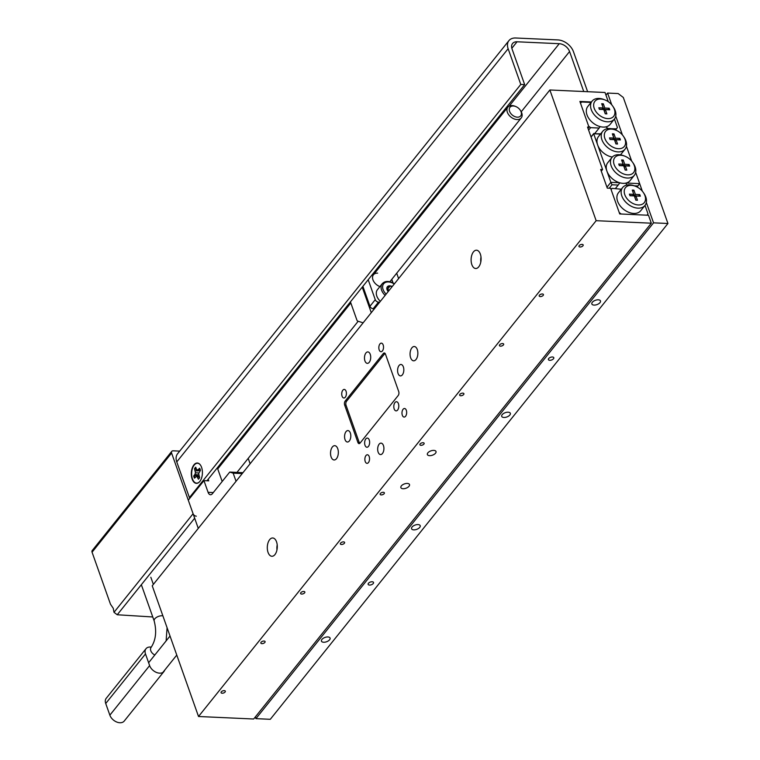 <?xml version="1.0" encoding="UTF-8"?>
<svg xmlns="http://www.w3.org/2000/svg" width="760" height="760" viewBox="0 0 760 760"><rect width="100%" height="100%" fill="white"/><g stroke="black" fill="none" stroke-linecap="round" stroke-linejoin="round"><path stroke-width="1.14" d="M480.785 262.048A9.158 4.987 92.6 0 1 481.004 257.108M478.743 266.827A9.158 4.987 92.6 0 1 475.684 268.508A9.158 4.987 92.6 0 1 471.238 262.019A9.158 4.987 92.6 0 1 473.452 251.883A9.158 4.987 92.6 0 1 476.51 250.211A9.158 4.987 92.6 0 1 480.956 256.69A9.158 4.987 92.6 0 1 478.743 266.827M276.973 549.812A9.158 4.987 92.6 0 1 277.201 544.872M274.94 554.6A9.158 4.987 92.6 0 1 271.871 556.272A9.158 4.987 92.6 0 1 267.434 549.793A9.158 4.987 92.6 0 1 269.648 539.657A9.158 4.987 92.6 0 1 272.707 537.975A9.158 4.987 92.6 0 1 277.153 544.464A9.158 4.987 92.6 0 1 274.94 554.6M368.457 446.395A4.579 2.489 92.6 0 1 366.928 447.231A4.579 2.489 92.6 0 1 364.705 443.992A4.579 2.489 92.6 0 1 365.816 438.928A4.579 2.489 92.6 0 1 367.346 438.083A4.579 2.489 92.6 0 1 369.569 441.332A4.579 2.489 92.6 0 1 368.457 446.395M397.623 410.039A4.579 2.489 92.6 0 1 396.084 410.875A4.579 2.489 92.6 0 1 393.87 407.635A4.579 2.489 92.6 0 1 394.972 402.572A4.579 2.489 92.6 0 1 396.501 401.726A4.579 2.489 92.6 0 1 398.724 404.966A4.579 2.489 92.6 0 1 397.623 410.039M582.112 244.397A2.252 1.13 160.5 0 0 579.813 245.062A2.252 1.13 160.5 0 0 578.949 246.449A2.252 1.13 160.5 0 0 580.022 247A2.252 1.13 160.5 0 0 582.322 246.335A2.252 1.13 160.5 0 0 583.195 244.948A2.252 1.13 160.5 0 0 582.112 244.397M542.346 293.977A2.252 1.13 160.5 0 0 540.047 294.642A2.252 1.13 160.5 0 0 539.182 296.029A2.252 1.13 160.5 0 0 540.265 296.58A2.252 1.13 160.5 0 0 542.564 295.916A2.252 1.13 160.5 0 0 543.428 294.528A2.252 1.13 160.5 0 0 542.346 293.977M502.588 343.558A2.252 1.13 160.5 0 0 500.289 344.223A2.252 1.13 160.5 0 0 499.415 345.61A2.252 1.13 160.5 0 0 500.498 346.161A2.252 1.13 160.5 0 0 502.797 345.496A2.252 1.13 160.5 0 0 503.671 344.109A2.252 1.13 160.5 0 0 502.588 343.558M462.821 393.138A2.252 1.13 160.5 0 0 460.522 393.803A2.252 1.13 160.5 0 0 459.658 395.19A2.252 1.13 160.5 0 0 460.731 395.741A2.252 1.13 160.5 0 0 463.03 395.077A2.252 1.13 160.5 0 0 463.904 393.69A2.252 1.13 160.5 0 0 462.821 393.138M423.054 442.719A2.252 1.13 160.5 0 0 420.764 443.384A2.252 1.13 160.5 0 0 419.89 444.771A2.252 1.13 160.5 0 0 420.974 445.322A2.252 1.13 160.5 0 0 423.272 444.657A2.252 1.13 160.5 0 0 424.137 443.27A2.252 1.13 160.5 0 0 423.054 442.719M383.296 492.3A2.252 1.13 160.5 0 0 380.998 492.964A2.252 1.13 160.5 0 0 380.123 494.351A2.252 1.13 160.5 0 0 381.206 494.903A2.252 1.13 160.5 0 0 383.505 494.237A2.252 1.13 160.5 0 0 384.38 492.85A2.252 1.13 160.5 0 0 383.296 492.3M343.529 541.88A2.252 1.13 160.5 0 0 341.231 542.545A2.252 1.13 160.5 0 0 340.366 543.932A2.252 1.13 160.5 0 0 341.44 544.483A2.252 1.13 160.5 0 0 343.738 543.818A2.252 1.13 160.5 0 0 344.613 542.431A2.252 1.13 160.5 0 0 343.529 541.88M303.772 591.461A2.252 1.13 160.5 0 0 301.473 592.125A2.252 1.13 160.5 0 0 300.599 593.522A2.252 1.13 160.5 0 0 301.682 594.063A2.252 1.13 160.5 0 0 303.981 593.399A2.252 1.13 160.5 0 0 304.845 592.011A2.252 1.13 160.5 0 0 303.772 591.461M264.005 641.041A2.252 1.13 160.5 0 0 261.706 641.706A2.252 1.13 160.5 0 0 260.832 643.102A2.252 1.13 160.5 0 0 261.915 643.644A2.252 1.13 160.5 0 0 264.214 642.989A2.252 1.13 160.5 0 0 265.088 641.592A2.252 1.13 160.5 0 0 264.005 641.041M224.238 690.621A2.252 1.13 160.5 0 0 221.939 691.286A2.252 1.13 160.5 0 0 221.075 692.683A2.252 1.13 160.5 0 0 222.157 693.225A2.252 1.13 160.5 0 0 224.447 692.569A2.252 1.13 160.5 0 0 225.321 691.172A2.252 1.13 160.5 0 0 224.238 690.621M379.135 444.182A5.729 3.116 -87.4 0 0 377.758 450.519A5.729 3.116 -87.4 0 0 380.532 454.565A5.729 3.116 -87.4 0 0 382.441 453.52A5.729 3.116 -87.4 0 0 383.828 447.184A5.729 3.116 -87.4 0 0 381.055 443.127A5.729 3.116 -87.4 0 0 379.135 444.182M365.94 352.963A5.729 3.116 -87.4 0 0 364.562 359.299A5.729 3.116 -87.4 0 0 367.337 363.356A5.729 3.116 -87.4 0 0 369.246 362.301A5.729 3.116 -87.4 0 0 370.633 355.965A5.729 3.116 -87.4 0 0 367.859 351.918A5.729 3.116 -87.4 0 0 365.94 352.963M399.048 365.522A5.729 3.116 -87.4 0 0 397.67 371.858A5.729 3.116 -87.4 0 0 400.444 375.905A5.729 3.116 -87.4 0 0 402.353 374.86A5.729 3.116 -87.4 0 0 403.74 368.524A5.729 3.116 -87.4 0 0 400.966 364.467A5.729 3.116 -87.4 0 0 399.048 365.522M346.028 431.632A5.729 3.116 -87.4 0 0 344.651 437.959A5.729 3.116 -87.4 0 0 347.424 442.016A5.729 3.116 -87.4 0 0 349.334 440.962A5.729 3.116 -87.4 0 0 350.721 434.625A5.729 3.116 -87.4 0 0 347.947 430.578A5.729 3.116 -87.4 0 0 346.028 431.632M411.891 347.823A7.154 3.895 -87.4 0 0 410.162 355.747A7.154 3.895 -87.4 0 0 413.63 360.81A7.154 3.895 -87.4 0 0 416.024 359.499A7.154 3.895 -87.4 0 0 417.753 351.576A7.154 3.895 -87.4 0 0 414.285 346.512A7.154 3.895 -87.4 0 0 411.891 347.823M332.367 446.984A7.154 3.895 -87.4 0 0 330.638 454.908A7.154 3.895 -87.4 0 0 334.106 459.971A7.154 3.895 -87.4 0 0 336.499 458.66A7.154 3.895 -87.4 0 0 338.228 450.737A7.154 3.895 -87.4 0 0 334.751 445.673A7.154 3.895 -87.4 0 0 332.367 446.984M342.827 390.203A4.294 2.337 -87.4 0 0 341.791 394.953A4.294 2.337 -87.4 0 0 343.872 397.993A4.294 2.337 -87.4 0 0 345.306 397.204A4.294 2.337 -87.4 0 0 346.341 392.454A4.294 2.337 -87.4 0 0 344.261 389.415A4.294 2.337 -87.4 0 0 342.827 390.203M379.943 343.928A4.294 2.337 -87.4 0 0 378.898 348.678A4.294 2.337 -87.4 0 0 380.988 351.719A4.294 2.337 -87.4 0 0 382.423 350.93A4.294 2.337 -87.4 0 0 383.458 346.18A4.294 2.337 -87.4 0 0 381.377 343.14A4.294 2.337 -87.4 0 0 379.943 343.928M403.085 409.279A4.294 2.337 -87.4 0 0 402.04 414.029A4.294 2.337 -87.4 0 0 404.13 417.069A4.294 2.337 -87.4 0 0 405.565 416.28A4.294 2.337 -87.4 0 0 406.6 411.53A4.294 2.337 -87.4 0 0 404.519 408.49A4.294 2.337 -87.4 0 0 403.085 409.279M365.969 455.553A4.294 2.337 -87.4 0 0 364.933 460.303A4.294 2.337 -87.4 0 0 367.013 463.344A4.294 2.337 -87.4 0 0 368.448 462.555A4.294 2.337 -87.4 0 0 369.483 457.805A4.294 2.337 -87.4 0 0 367.403 454.765A4.294 2.337 -87.4 0 0 365.969 455.553M407.303 483.436A4.579 2.299 160.5 0 0 402.638 484.785A4.579 2.299 160.5 0 0 400.872 487.606A4.579 2.299 160.5 0 0 403.066 488.728A4.579 2.299 160.5 0 0 407.74 487.378A4.579 2.299 160.5 0 0 409.507 484.557A4.579 2.299 160.5 0 0 407.303 483.436M433.817 450.385A4.579 2.299 160.5 0 0 429.144 451.734A4.579 2.299 160.5 0 0 427.376 454.556A4.579 2.299 160.5 0 0 429.571 455.667A4.579 2.299 160.5 0 0 434.245 454.318A4.579 2.299 160.5 0 0 436.012 451.497A4.579 2.299 160.5 0 0 433.817 450.385M587.993 128.355L588.981 127.129L587.537 127.062L602.585 169.537L601.274 171.171M360.031 443.108L398.202 395.513A2.859 1.558 -87.4 0 0 398.705 391.523L385.481 354.179A2.859 1.558 -87.4 0 0 384.284 352.972A2.859 1.558 -87.4 0 0 383.325 353.495L345.154 401.09A2.859 1.558 -87.4 0 0 344.66 405.08L357.884 442.424A2.859 1.558 -87.4 0 0 359.072 443.631A2.859 1.558 -87.4 0 0 360.031 443.108M591.413 101.973L579.889 101.451L588.981 127.129M602.585 169.537L600.666 169.452L607.278 188.129L610.631 188.28L619.723 213.95L648.498 215.26L651.311 223.193L596.153 220.695L198.522 716.5L152.237 585.789L549.869 89.984L596.153 220.695M608.294 101.716L605.026 92.492L549.869 89.984M651.311 223.193L253.678 719.007L198.522 716.5M360.135 442.88L360.212 442.88A2.859 1.558 92.6 0 1 360.135 442.88A2.859 1.558 92.6 0 1 358.938 441.674L346.047 405.26A2.859 1.558 92.6 0 1 346.541 401.27L384.19 354.341A2.859 1.558 92.6 0 1 385.139 353.808A2.859 1.558 92.6 0 1 385.339 353.846L385.139 353.808M418.019 524.571A4.579 2.299 160.5 0 0 413.345 525.92A4.579 2.299 160.5 0 0 411.578 528.751A4.579 2.299 160.5 0 0 413.772 529.862A4.579 2.299 160.5 0 0 418.447 528.514A4.579 2.299 160.5 0 0 420.213 525.692A4.579 2.299 160.5 0 0 418.019 524.571M508.145 412.195A4.579 2.299 160.5 0 0 503.481 413.544A4.579 2.299 160.5 0 0 501.714 416.366A4.579 2.299 160.5 0 0 503.908 417.477A4.579 2.299 160.5 0 0 508.573 416.128A4.579 2.299 160.5 0 0 510.34 413.307A4.579 2.299 160.5 0 0 508.145 412.195M552.415 356.991A2.859 1.434 160.5 0 0 549.499 357.837A2.859 1.434 160.5 0 0 548.397 359.603A2.859 1.434 160.5 0 0 549.765 360.297A2.859 1.434 160.5 0 0 552.691 359.452A2.859 1.434 160.5 0 0 553.793 357.684A2.859 1.434 160.5 0 0 552.415 356.991M372.153 581.761A2.859 1.434 160.5 0 0 369.236 582.597A2.859 1.434 160.5 0 0 368.134 584.364A2.859 1.434 160.5 0 0 369.502 585.067A2.859 1.434 160.5 0 0 372.428 584.221A2.859 1.434 160.5 0 0 373.53 582.454A2.859 1.434 160.5 0 0 372.153 581.761M598.281 299.81A4.579 2.299 160.5 0 0 593.607 301.159A4.579 2.299 160.5 0 0 591.841 303.981A4.579 2.299 160.5 0 0 594.035 305.092A4.579 2.299 160.5 0 0 598.709 303.753A4.579 2.299 160.5 0 0 600.476 300.922A4.579 2.299 160.5 0 0 598.281 299.81M327.883 636.956A4.579 2.299 160.5 0 0 323.219 638.305A4.579 2.299 160.5 0 0 321.452 641.136A4.579 2.299 160.5 0 0 323.646 642.247A4.579 2.299 160.5 0 0 328.32 640.899A4.579 2.299 160.5 0 0 330.077 638.077A4.579 2.299 160.5 0 0 327.883 636.956M605.957 95.105L607.591 93.072L618.146 93.546L623.304 97.46L667.936 223.497L653.543 222.841L646.332 202.464M642.342 191.207L635.673 172.358L639.663 183.625L637.925 185.953L634.267 185.791M631.683 161.101L626.411 146.214L631.683 161.101M622.421 134.957L615.752 116.109M611.762 104.842L607.591 93.072M667.936 223.497L270.294 719.302L255.911 718.646L255.312 716.965M255.911 718.646L653.543 222.841M638.343 204.962A12.018 8.085 38.7 0 0 643.387 192.584A12.018 8.085 38.7 0 0 635.54 186.285A12.018 8.085 38.7 0 0 631.399 185.355A12.018 8.085 38.7 0 0 624.796 194.702A12.018 8.085 38.7 0 0 638.343 204.962M643.387 192.584L643.948 193.41A14.307 9.623 -141.3 0 1 644.974 205.438A14.307 9.623 -141.3 0 1 637.944 208.155A14.307 9.623 -141.3 0 1 624.14 200.222A14.307 9.623 -141.3 0 1 622.649 187.53A14.307 9.623 -141.3 0 1 629.679 184.813A14.307 9.623 -141.3 0 1 634.609 185.915L635.54 186.285M622.649 187.53L618.403 192.821A14.307 9.623 38.7 0 0 619.903 205.504A14.307 9.623 38.7 0 0 633.697 213.436A14.307 9.623 38.7 0 0 640.727 210.719L644.974 205.438M611.087 189.572L612.075 188.347L611.125 189.677L619.229 212.553L621.167 214.016L647.064 215.194L648.005 213.864L645.003 205.39M621.281 189.221L612.075 188.347M629.413 194.132L629.973 195.719L634.334 195.918L635.835 200.165L637.469 200.241L635.968 195.994L640.328 196.184L639.768 194.598L635.408 194.408L633.897 190.152L632.272 190.085L633.774 194.332L629.413 194.132M633.774 194.332L632.709 195.652L629.897 195.519M638.78 196.118L634.343 195.728L632.767 191.472M632.842 191.482L633.897 190.152M634.343 195.728L635.408 194.408M638.704 195.928L639.768 194.598M635.92 200.165L634.904 197.315L635.968 195.994M607.762 118.607A12.018 8.085 38.7 0 0 612.807 106.219A12.018 8.085 38.7 0 0 604.96 99.93A12.018 8.085 38.7 0 0 600.818 98.999A12.018 8.085 38.7 0 0 594.216 108.338A12.018 8.085 38.7 0 0 607.762 118.607M612.807 106.219L613.367 107.046A14.307 9.623 -141.3 0 1 614.394 119.073A14.307 9.623 -141.3 0 1 607.364 121.79A14.307 9.623 -141.3 0 1 593.56 113.857A14.307 9.623 -141.3 0 1 592.068 101.165A14.307 9.623 -141.3 0 1 599.098 98.448A14.307 9.623 -141.3 0 1 604.029 99.56L604.96 99.93M614.394 119.073L610.147 124.364A14.307 9.623 -141.3 0 1 605.843 126.882A14.307 9.623 -141.3 0 1 603.117 127.082A14.307 9.623 -141.3 0 1 600.153 126.616A14.307 9.623 -141.3 0 1 588.411 117.8A14.307 9.623 -141.3 0 1 587.822 106.457L592.068 101.165M603.753 109.554L599.393 109.354L598.823 107.768L603.193 107.968L601.692 103.721L603.317 103.797L604.827 108.043L609.188 108.243L609.748 109.829L605.387 109.63L606.889 113.876L605.255 113.8L603.753 109.554M615.543 130.007L616.483 128.839L607.762 128.639M580.507 103.208L581.495 101.982L591.061 102.419M614.422 119.035L617.424 127.499L616.483 128.839M594.795 133.475L599.146 128.05L590.586 127.661L588.62 130.112M590.586 127.661L588.649 126.198L580.545 103.322L581.495 101.982M599.146 128.05L600.153 126.616M605.843 126.882L607.914 128.45M599.317 109.164L602.129 109.288L603.193 107.968M602.177 105.118L603.317 103.797M602.262 105.118L603.763 109.364L604.827 108.043M603.763 109.364L608.123 109.563L609.188 108.243M605.331 113.81L604.323 110.951L605.387 109.63M620.739 155.249A12.018 8.085 38.7 0 0 614.137 164.597A12.018 8.085 38.7 0 0 627.674 174.857A12.018 8.085 38.7 0 0 632.719 162.469A12.018 8.085 38.7 0 0 624.881 156.18A12.018 8.085 38.7 0 0 620.739 155.249M632.719 162.469L633.289 163.305A14.307 9.623 -141.3 0 1 634.315 175.322A14.307 9.623 -141.3 0 1 627.275 178.039A14.307 9.623 -141.3 0 1 613.481 170.107A14.307 9.623 -141.3 0 1 611.981 157.424A14.307 9.623 -141.3 0 1 619.01 154.707A14.307 9.623 -141.3 0 1 623.941 155.809L624.881 156.18M611.477 129.105A12.018 8.085 38.7 0 0 604.875 138.453A12.018 8.085 38.7 0 0 618.422 148.713A12.018 8.085 38.7 0 0 623.466 136.325A12.018 8.085 38.7 0 0 615.619 130.036A12.018 8.085 38.7 0 0 611.477 129.105M623.466 136.325L624.026 137.161A14.307 9.623 -141.3 0 1 625.053 149.188A14.307 9.623 -141.3 0 1 618.022 151.905A14.307 9.623 -141.3 0 1 604.219 143.972A14.307 9.623 -141.3 0 1 602.727 131.28A14.307 9.623 -141.3 0 1 609.757 128.564A14.307 9.623 -141.3 0 1 614.688 129.666L615.619 130.036M612.313 157.044A14.307 9.623 -141.3 0 1 597.654 144.98A14.307 9.623 -141.3 0 1 598.481 136.572L602.727 131.28M634.315 175.322L630.068 180.614A14.307 9.623 -141.3 0 1 626.231 183.017A14.307 9.623 -141.3 0 1 623.038 183.331A14.307 9.623 -141.3 0 1 619.514 182.714A14.307 9.623 -141.3 0 1 606.917 171.114A14.307 9.623 -141.3 0 1 607.744 162.707L611.981 157.424M620.407 139.935L616.047 139.745L617.547 143.991L615.923 143.916L614.413 139.669L610.052 139.469L609.491 137.883L613.852 138.082L612.351 133.827L613.985 133.902L615.486 138.149L619.846 138.349L620.407 139.935M623.238 160.046L624.739 164.293L629.109 164.493L629.669 166.079L625.299 165.88L626.81 170.126L625.176 170.059L623.675 165.803L619.305 165.614L618.744 164.017L623.114 164.217L621.604 159.97L623.238 160.046L622.174 161.367L623.684 165.614L624.739 164.293M606.955 187.216L610.878 182.324L593.693 133.769L600.685 133.827M600.476 134.083L593.693 133.769L591.071 137.037M615.429 188.499L618.184 185.06L612.019 184.775L610.878 182.324L619.514 182.714M591.033 136.923L593.836 133.427M637.089 186.998L637.925 185.953M625.869 183.103L626.772 185.05M626.231 183.017L639.663 183.625M612.019 184.775L609.264 188.214M625.053 149.188L620.815 154.47A14.307 9.623 -141.3 0 1 620.483 154.85M618.184 185.06L619.865 182.809M623.684 165.614L628.045 165.813L629.109 164.493M625.252 170.059L624.245 167.2L625.299 165.88M619.239 165.414L622.05 165.547L623.114 164.217M615.999 143.916L614.982 141.066L616.047 139.745M609.986 139.27L612.797 139.403L613.852 138.082M612.845 135.223L613.985 133.902M612.921 135.223L614.422 139.479L615.486 138.149M614.422 139.479L618.792 139.669L619.846 138.349M377.653 273.144A8.588 5.776 38.7 0 0 373.435 274.778A8.588 5.776 38.7 0 0 379.924 286.587M368.191 279.718L375.25 299.677A2.859 1.928 38.7 0 0 378.48 302.119L379.696 302.176M392.891 282.844L391.695 279.462M362.89 286.33L369.949 306.29L375.25 299.677M378.48 302.119L373.179 308.731L374.395 308.788M373.179 308.731A2.859 1.928 -141.3 0 1 369.949 306.29M519.821 109.582A6.869 4.617 38.7 0 0 515.717 106.504A6.869 4.617 38.7 0 0 509.846 107.454A6.869 4.617 38.7 0 0 510.844 113.563A6.869 4.617 38.7 0 0 519.222 116.907A6.869 4.617 38.7 0 0 520.201 110.096A6.869 4.617 38.7 0 0 519.821 109.582M520.201 110.096L520.619 110.722A8.588 5.776 -141.3 0 1 521.236 117.933A8.588 5.776 -141.3 0 1 508.925 115.045A8.588 5.776 -141.3 0 1 507.841 107.188A8.588 5.776 -141.3 0 1 515.014 106.229L515.717 106.504M201.571 467.315A10.175 5.538 -87.4 0 0 200.364 464.94A10.175 5.538 -87.4 0 0 193.182 465.975A10.175 5.538 -87.4 0 0 192.147 479.066A10.175 5.538 -87.4 0 0 199.595 481.726A10.175 5.538 -87.4 0 0 201.571 467.315M583.746 91.523L569.572 51.518A9.158 6.156 38.7 0 0 559.255 43.7L517.047 41.781A9.158 6.156 38.7 0 0 512.553 43.52A9.158 6.156 38.7 0 0 512.021 48.896L524.666 84.616L206.948 480.766M587.632 91.703L573.458 51.699A13.794 9.272 38.7 0 0 557.916 39.919L515.707 38A13.794 9.272 38.7 0 0 508.934 40.622A13.794 9.272 38.7 0 0 508.136 48.725L520.781 84.436L189.42 497.61L176.766 461.899A13.794 9.272 38.7 0 1 177.564 453.796L508.934 40.622M190.294 497.648L189.42 497.61M524.666 84.616L520.781 84.436M234.659 446.215L235.894 446.272M248.206 458.375L250.106 463.752M194.892 477.641A6.469 3.524 92.6 0 1 194.664 477.099A6.469 3.524 92.6 0 1 194.341 476.007L197.932 474.829L194.883 474.487L193.705 476.035A6.641 3.619 -87.4 0 0 194.047 477.175A6.641 3.619 -87.4 0 0 194.503 478.154L196.745 476.121L198.417 479.199A6.641 3.619 -87.4 0 0 199.633 477.612L198.645 473.623L200.431 470.364A6.641 3.619 -87.4 0 0 199.633 468.245L197.391 470.278L195.12 468.91A6.469 3.524 92.6 0 1 195.918 467.742M195.282 470.858L198.369 470.858L196.498 469.272L195.719 467.2A6.641 3.619 -87.4 0 0 194.503 468.787L195.491 472.777L194.883 474.487M199.671 481.64A9.956 5.425 92.6 0 1 192.536 479.161A9.956 5.425 92.6 0 1 193.391 466.288A9.956 5.425 92.6 0 1 200.431 465.034M199.424 477.071L197.638 477.128M199.016 475.969L196.745 476.121M194.341 476.007L193.705 476.035M195.12 468.91L194.503 468.787M200.155 470.725L197.391 470.278M200.355 470.06L198.455 469.794M198.873 472.976L195.491 472.777M242.231 473.575L233.168 473.166L229.729 472.074L212.391 493.696A5.729 3.116 92.6 0 1 210.482 494.741A5.729 3.116 92.6 0 1 208.088 492.328L203.946 480.624L188.28 500.166L198.274 528.39M233.168 473.166L236.046 481.289M237.756 472.445A15.742 10.583 38.7 0 0 237.434 471.798M224.038 461.054A15.742 10.583 38.7 0 0 222.965 460.798M219.535 466.678A15.742 10.583 38.7 0 0 218.462 466.421M229.729 472.074L242.953 472.673M208.173 479.247L208.743 480.842L203.946 480.624M222.186 481.488L217.341 467.818M224.703 458.631A11.447 6.232 -87.4 0 0 224.865 459.097L224.352 459.068M92.064 552.207L110.504 604.267L113.24 608.247L114.01 612.322L193.087 513.731L171.589 453.045L92.064 552.207A2.859 1.928 -141.3 0 1 92.236 550.525L171.76 451.364A2.859 1.928 38.7 0 0 171.589 453.045M152.76 616.968L117.239 614.764L114.01 612.322M171.76 451.364A2.859 1.928 38.7 0 1 173.166 450.822L179.711 451.117M193.087 513.731A2.859 1.928 38.7 0 0 196.308 516.173M350.436 301.863L356.858 319.979A2.859 1.558 -87.4 0 0 357.827 321.147L363.128 322.829M362.235 287.147L371.269 312.673M393.062 282.938L391.79 279.338M398.61 278.597L396.701 273.21M385.139 295.383A10.877 7.315 -141.3 0 1 382.213 283.727L377.435 289.683A10.877 7.315 38.7 0 0 380.37 301.34M392.226 286.548A4.959 3.334 38.7 0 0 390.222 285.874A4.959 3.334 38.7 0 0 387.02 287.356A4.959 3.334 38.7 0 0 388.018 291.356A4.959 3.334 38.7 0 0 388.198 291.574M391.865 286.995L390.222 285.874L387.02 287.356L388.236 291.517M389.291 290.206L387.391 289.256M387.572 289.18L390.222 285.874M374.338 272.051A10.877 7.315 38.7 0 0 375.373 272.365M164.702 670.13A8.873 5.966 -141.3 0 1 163.98 671.479A8.873 5.966 -141.3 0 1 156.417 672.419A8.873 5.966 -141.3 0 1 149.625 665.589L145.493 653.923A8.873 5.966 -141.3 0 1 146.005 648.707A8.873 5.966 -141.3 0 1 150.366 647.026A8.873 5.966 -141.3 0 1 151.306 647.121M163.98 671.479L124.222 721.059A8.873 5.966 -141.3 0 1 116.66 722A8.873 5.966 -141.3 0 1 109.858 715.169L105.725 703.503A8.873 5.966 -141.3 0 1 106.238 698.288L146.005 648.707M385.187 353.58L383.325 353.495M346.636 401.156L345.154 401.09M359.404 442.491L357.884 442.424M346.009 405.147L344.66 405.08M569.572 51.518L521.246 111.777M559.255 43.7L509.209 106.096M508.136 48.725L176.766 461.899M517.047 41.781L511.831 48.288M208.088 492.328L213.294 492.565M194.674 518.216L117.239 614.764M394.269 284.002A9.728 6.545 38.7 0 0 393.718 283.651A9.728 6.545 38.7 0 0 383.496 283.964A9.728 6.545 38.7 0 0 386.156 294.12M387.619 257.089A9.728 6.545 38.7 0 0 387.144 256.091M380.142 266.409A10.877 7.315 -141.3 0 1 379.107 266.104M380.199 264.746A9.728 6.545 38.7 0 0 381.273 265.002M154.821 654.987A5.729 3.847 -141.3 0 1 151.116 647.368C155.828 640.186 156.845 631.38 154.175 620.967L141.341 584.716M162.868 615.818A5.729 2.869 160.5 0 0 162.222 615.752A5.729 2.869 160.5 0 0 156.38 617.443A5.729 2.869 160.5 0 0 154.175 620.967M145.493 653.923L105.725 703.503M149.625 665.589L109.858 715.169M507.841 107.188L373.435 274.778M350.825 302.964L217.73 468.92M521.236 117.933L389.87 281.732M358.169 321.262L236.949 472.406M382.213 283.727C384.902 280.849 388.759 280.716 393.775 283.337L394.459 283.765M387.894 256.747L387.381 255.787M162.82 672.476L176.766 655.082M148.618 662.739L170.022 636.034M153.358 584.383L150.832 577.248M166.126 640.899L167.077 627.703"/></g></svg>
